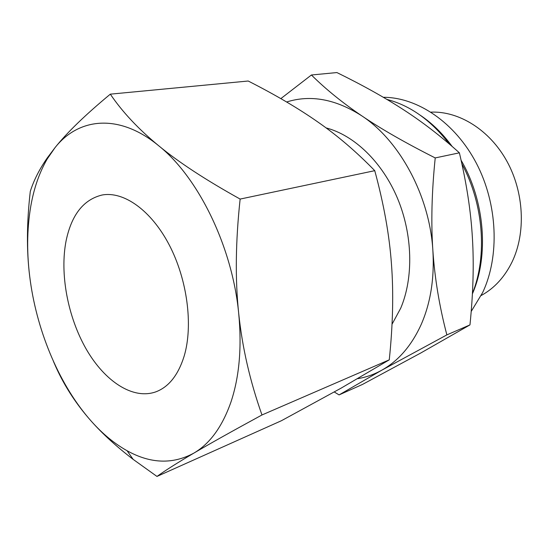 <?xml version="1.0" encoding="UTF-8"?>
<svg xmlns="http://www.w3.org/2000/svg" width="549" height="549" viewBox="0 0 549 549"><rect width="100%" height="100%" fill="white"/><g stroke="black" fill="none" stroke-linecap="round" stroke-linejoin="round"><path stroke-width="0.82" d="M481.212 295.499C494.278 288.362 504.565 277.176 512.073 261.942C525.997 233.057 524.158 192.404 506.816 161.083C489.461 129.742 458.882 110.987 430.979 112.133M471.193 311.468L482.64 292.569C499.81 256.335 497.751 204.187 476.408 163.321C455.046 122.42 417.425 97.29 383.305 97.29M392.013 324.294L400.722 308.181C413.678 277.616 412.731 234.649 397.462 198.237C382.131 161.845 354.03 135.116 326.044 127.896M334.279 391.979L339.083 394.909L381.727 370.225L446.865 334.897C439.406 306.404 434.746 278.268 432.873 250.488C434.513 278.192 430.629 302.849 421.213 324.438C411.565 345.657 398.402 360.919 381.727 370.225C374.054 374.473 366.046 377.287 357.701 378.68M286.619 101.997C310.562 94.462 335.631 99.088 361.825 115.866C342.569 102.841 325.763 89.213 311.413 74.993L336.908 72.564C362.566 85.143 384.774 97.544 403.542 109.759C422.284 121.851 440.902 136.207 459.389 152.828C466.575 183.256 470.905 211.55 472.394 237.724C474.013 263.932 473.204 292.988 469.971 324.891L420.767 353L362.484 384.437L339.083 394.909M53.425 361.338L53.98 362.615C62.963 383.785 75.426 403.337 91.36 421.282C102.677 433.998 116.608 446.694 133.146 459.369L156.966 476.436C165.427 470.39 177.704 462.622 193.797 453.151C209.656 443.798 232.385 431.075 261.976 414.969C249.98 381.13 242.212 347.208 238.678 313.211C241.937 347.092 239.378 376.655 230.999 401.902C222.359 426.607 209.965 443.695 193.797 453.151C172.688 464.523 150.46 463.727 127.114 450.756C114.48 443.681 102.56 433.861 91.36 421.282C60.212 386.366 37.655 333.49 30.346 281.239C26.627 254.709 26.784 229.64 30.813 206.026C33.963 188.094 39.425 172.42 47.193 159.004L54.982 147.702L47.276 157.92C39.398 169.27 33.729 180.436 30.284 191.416C26.723 222.544 26.517 250.742 29.66 276.023M110.315 94.16C85.404 114.803 66.957 132.652 54.982 147.702C78.473 117.747 118.948 113.032 158.558 145.643C138.458 129.104 122.379 111.948 110.315 94.16L248.21 81.019C275.488 94.888 298.821 108.633 318.214 122.255C337.601 135.72 356.445 151.86 374.754 170.677C383.833 204.084 389.399 235.144 391.444 263.87C393.654 292.638 392.926 324.631 389.268 359.842L341.087 388.157L281.383 420.74L156.966 476.436M184.169 356.081C178.253 375.001 168.838 386.915 155.93 391.814C132.933 400.091 104.742 381.322 86.262 349.185C67.767 316.958 59.594 273.642 66.141 240.592C71.603 214.748 83.565 199.562 102.025 195.032C123.518 190.949 151.023 210.082 169.174 244.813C187.339 279.489 193.303 325.461 184.169 356.081M238.678 313.211C235.096 279.304 235.583 241.258 240.139 199.074C205.628 179.894 178.432 162.085 158.558 145.643C198.114 177.018 232.296 246.522 238.678 313.211M389.268 359.842L261.976 414.969M374.754 170.677L240.139 199.074M361.825 115.866C399.706 140.674 429.675 195.979 432.873 250.488C430.958 222.777 431.74 191.924 435.22 157.927C405.375 142.85 380.91 128.837 361.825 115.866M311.413 74.993L280.827 98.628M469.971 324.891L446.865 334.897M459.389 152.828L435.22 157.927M472.394 293.866C489.09 255.861 484.884 200.982 461.098 160.281M452.129 146.411C442.775 133.675 432.228 123.333 420.486 115.386M472.414 293.489C487.485 256.122 483.648 204.043 461.901 163.911M449.267 143.955C431.089 120.355 410.302 105.511 386.915 99.417M47.193 159.004L47.276 157.92M127.114 450.756L133.146 459.369"/></g></svg>
